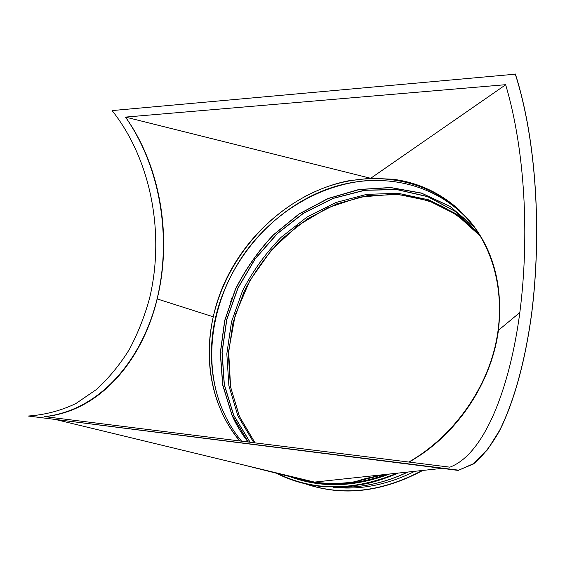 <?xml version="1.0" encoding="UTF-8"?>
<svg xmlns="http://www.w3.org/2000/svg" width="565" height="565" viewBox="0 0 565 565"><rect width="100%" height="100%" fill="white"/><g stroke="black" fill="none" stroke-linecap="round" stroke-linejoin="round"><path stroke-width="0.85" d="M386.375 474.438C356.699 485.06 328.392 486.748 301.463 479.523M472.693 224.99C436.526 180.383 374.899 169.853 322.509 190.942C269.964 212.263 228.26 262.118 215.442 318.01C205.476 361.713 214.022 408.375 241.636 441.194M357.405 481.076L378.479 475.801M409.152 462.092C450.404 438.369 483.139 395.062 494.827 348.591C506.374 302.056 496.769 255.422 472.199 224.008L458.978 209.693C439.958 192.693 418.029 182.552 393.191 179.253L370.386 178.229L125.515 117.089C161.202 167.191 172.064 238.253 157.183 298.927C142.698 359.552 100.641 410.974 44.953 416.652M468.258 219.234C493.294 248.487 503.344 285.509 498.422 330.299C492.157 378.366 462.262 426.674 421.087 454.627L409.222 462.099M378.727 475.751L357.292 481.119M357.179 481.154L378.811 475.737M370.386 178.229L347.899 180.899C294.061 192.001 245.987 233.352 223.274 285.586C200.808 337.814 205.144 399.568 239.687 440.947M239.97 440.983C211.868 408.036 203.16 360.887 213.259 316.746C226.198 260.486 268.283 210.307 321.217 188.993C373.988 167.897 435.982 178.815 471.994 224.093C496.571 255.493 506.169 302.134 494.594 348.669C482.87 395.126 450.086 438.405 408.806 462.05M376.784 476.125L358.697 480.624M505.668 84.771L370.795 178.215M125.43 117.04C160.771 167.388 171.682 237.936 157.105 298.885C142.274 359.446 100.401 410.331 44.706 416.624L449.874 467.17C484.678 454.126 509.92 387.611 519.849 312.431C529.553 236.594 525.139 150.156 505.64 84.694L125.515 117.089M515.372 73.994C536.637 140.777 541.729 232.815 531.771 312.954C525.676 358.549 514.828 400.048 499.651 430.587C491.698 444.803 483.004 455.92 473.555 463.929L458.66 470.179L473.555 463.66L487.305 449.994L499.622 430.368C514.786 399.872 525.62 358.429 531.707 312.876C541.658 232.822 536.573 140.876 515.322 74.177L112.103 110.578C151.858 160.743 164.874 234.984 149.485 298.603C144.506 316.584 137.796 333.527 129.357 349.424C119.971 364.545 109.017 377.886 96.502 389.447L75.865 403.551C60.893 410.713 45.023 414.865 28.271 416.031L458.66 470.179M515.322 74.177L112.103 110.578M458.639 470.468L28.271 416.031M241.947 464.557L301.442 479.516L314.479 482.093C327.961 484.036 341.867 483.845 356.197 481.521C361.981 479.148 372.603 476.698 388.063 474.176L314.479 482.093L57.15 419.894M388.063 474.176L441.992 468.371M356.197 481.521L380.259 475.476M301.435 479.516L299.81 479.092M291.611 477.27L291.519 477.234C322.057 488.146 354.756 487.072 389.603 474.007M414.788 471.302C387.413 484.925 360.145 490.229 332.983 487.207M213.104 316.753L157.183 298.927M498.422 330.299L519.835 312.537M479.501 235.153C468.152 223.161 455.383 213.393 441.201 205.865C426.674 199.678 410.903 195.815 393.883 194.261L360.096 197.051L327.375 207.913L297.345 225.944L271.355 250.111L249.787 280.671L235.238 314.924L228.627 351.077L230.612 387.145L239.56 416.68L255.041 442.868L239.278 416.144L230.372 386.156L228.359 354.467L233.027 322.566L243.967 291.822C254.116 272.259 266.849 254.554 282.161 238.698L307.833 218.528L336.592 203.916L367.278 195.688L398.558 194.508L428.92 200.822L456.725 214.764L480.257 236.036M253.833 442.713L237.914 415.897L228.889 385.747L226.826 353.874L231.516 321.768L242.526 290.82C252.76 271.136 265.599 253.325 281.031 237.385L306.915 217.137L335.893 202.51L366.791 194.346L398.261 193.315L428.757 199.869L456.619 214.121L480.095 235.782L456.619 214.121L428.757 199.869L398.261 193.315L366.791 194.339L335.893 202.503L306.908 217.13L281.031 237.385C265.592 253.318 252.76 271.129 242.526 290.813L231.509 321.76L226.819 353.867L228.882 385.747L237.907 415.897L253.833 442.713M250.147 442.254L233.698 415.162L224.34 384.581L222.123 352.165L226.84 319.486L238.056 287.981L255.147 258.954L277.351 233.635L303.765 213.104L333.322 198.371L364.799 190.299L396.785 189.586L427.677 196.669L455.736 211.677L479.155 234.27M305.764 480.603L305.072 480.377M250.02 442.24L233.585 415.148L224.22 384.581L222.003 352.179L226.706 319.5L237.9 287.995L254.97 258.968L277.154 233.635L303.546 213.09L333.089 198.329L364.545 190.214L396.524 189.452L427.423 196.486L455.503 211.437L478.965 233.959M248.31 442.028L232.095 415.169L222.78 384.92L220.421 352.871L224.821 320.503L235.563 289.216C245.62 269.258 258.304 251.121 273.608 234.807L299.344 213.909L328.265 198.548L359.227 189.558L390.902 187.629L421.787 193.258L450.249 206.606L474.536 227.455M248.183 442.007L231.975 415.169L222.652 384.935L220.286 352.899L224.672 320.546L235.386 289.259C245.429 269.3 258.092 251.164 273.375 234.842L299.076 213.923L327.968 198.527L358.909 189.487L390.563 187.502L421.455 193.061L449.931 206.324L474.268 227.088M220.781 405.684C202.228 356.466 213.21 296.795 245.711 251.764C278.432 206.896 331.754 177.926 384.299 180.299M396.898 473.223C353.203 491.239 313.3 491.26 277.189 473.293M305.051 196.366L306.936 195.37M407.768 472.058C385.062 482.793 362.299 487.821 339.487 487.157M335.871 487.009C359.863 488.365 383.868 483.379 407.888 472.043C388.367 481.331 368.655 486.352 348.767 487.115M248.084 442C241.361 433.461 235.838 424.188 231.509 414.187M230.442 301.498L230.626 300.997M231.466 298.758L231.777 297.946M422.147 470.511C381.975 491.889 343.308 496.395 306.159 484.028M422.422 470.476C381.848 492.115 342.849 496.579 305.425 483.866C342.962 496.692 382.095 492.214 422.811 470.44M314.091 486.486L306.089 484.014M472.199 224.008L472.926 224.948M275.953 472.983C291.046 480.843 307.657 485.483 325.779 486.896L349.332 486.514L367.73 483.485C378.013 480.879 388.197 477.411 398.283 473.075M422.818 470.433C382.102 492.214 342.969 496.692 305.411 483.859"/></g></svg>
